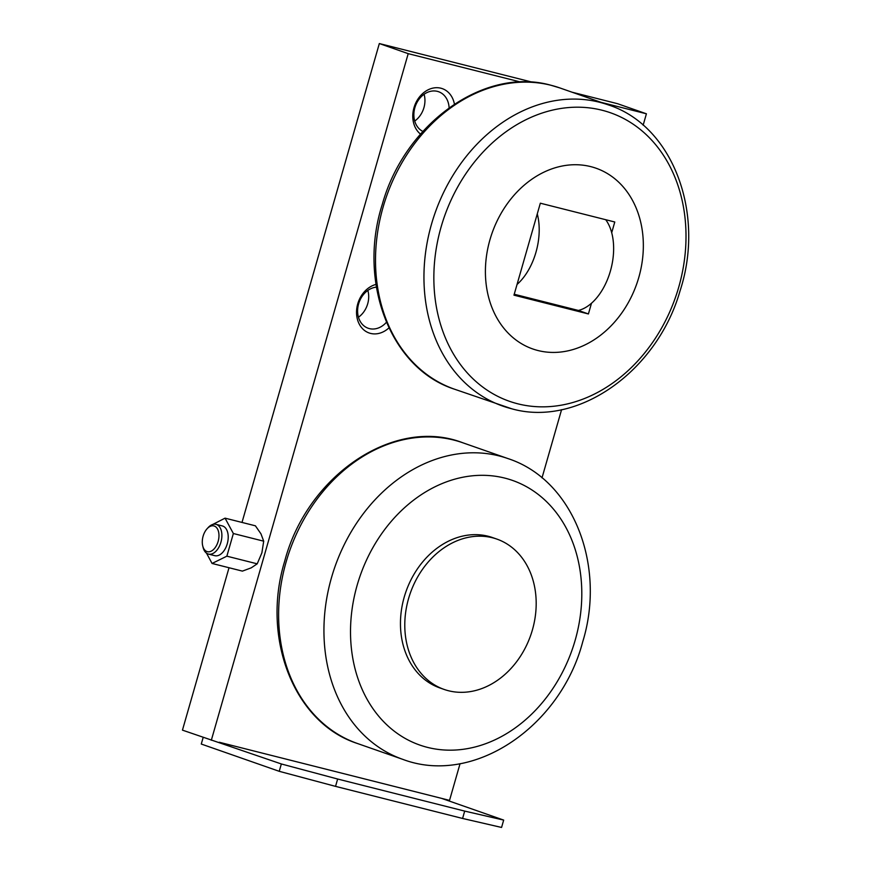 <?xml version="1.0" encoding="UTF-8"?>
<svg xmlns="http://www.w3.org/2000/svg" width="871" height="871" viewBox="0 0 871 871"><rect width="100%" height="100%" fill="white"/><g stroke="black" fill="none" stroke-linecap="round" stroke-linejoin="round"><path stroke-width="1.31" d="M414.716 121.058A21.383 17.126 109.3 0 0 423.937 107.634A21.383 17.126 109.3 0 0 424.09 94.275M422.87 131.423A21.383 17.126 -70.7 0 1 414.868 107.699A21.383 17.126 -70.7 0 1 438.559 91.716A21.383 17.126 -70.7 0 1 449.109 107.786M420.508 134.101A25.531 20.447 -70.7 0 1 413.986 107.71A25.531 20.447 -70.7 0 1 435.195 87.764A25.531 20.447 -70.7 0 1 454.422 104.117M358.471 317.229A21.383 17.126 109.3 0 0 367.693 303.805A21.383 17.126 109.3 0 0 367.845 290.435M386.408 322.314A21.383 17.126 -70.7 0 1 368.183 328.247A21.383 17.126 -70.7 0 1 358.612 303.87A21.383 17.126 -70.7 0 1 376.392 287.158M388.912 327.921A25.531 20.447 -70.7 0 1 364.481 330.447A25.531 20.447 -70.7 0 1 357.741 303.87A25.531 20.447 -70.7 0 1 375.967 284.436M638.813 277.37A95.745 76.67 109.3 0 0 590.745 166.622A95.745 76.67 109.3 0 0 489.938 239.786A95.745 76.67 109.3 0 0 538.006 350.534A95.745 76.67 109.3 0 0 638.813 277.37M605.715 219.71A51.062 30.507 104.2 0 1 611.703 232.72A51.062 30.507 104.2 0 1 610.397 271.055A51.062 30.507 104.2 0 1 591.485 303.239A51.062 30.507 104.2 0 1 578.388 310.446L514.228 294.246M578.388 310.446L588.415 313.952L513.966 295.16L517.047 284.447A51.062 30.507 -75.8 0 0 535.959 252.263A51.062 30.507 -75.8 0 0 537.265 213.918L540.336 203.204L614.774 221.996L611.703 232.72M202.725 545.943L203.106 547.456A15.34 9.167 -75.8 0 0 208.006 553.945A15.34 9.167 -75.8 0 0 208.485 554.087A15.34 9.167 -75.8 0 0 221.027 541.849A15.34 9.167 -75.8 0 0 216.465 524.473A15.34 9.167 -75.8 0 0 215.997 524.331A15.34 9.167 -75.8 0 0 208.115 527.619L207.058 528.773A13.272 7.926 -75.8 0 0 202.725 545.943A13.272 7.926 -75.8 0 0 206.971 551.55A13.272 7.926 -75.8 0 0 218.131 541.424A13.272 7.926 -75.8 0 0 214.277 526.051A13.272 7.926 -75.8 0 0 207.058 528.773M214.342 555.546A15.34 9.167 -75.8 0 0 214.81 555.687A15.34 9.167 -75.8 0 0 227.353 543.45A15.34 9.167 -75.8 0 0 222.791 526.073A15.34 9.167 -75.8 0 0 222.323 525.932L215.997 524.331M206.503 553.15L212.067 563.461L226.863 556.177L233.363 533.52L225.056 518.158L210.172 525.768M225.056 518.158L255.399 525.812L260.973 533.858L263.706 541.185L261.877 552.867L257.206 563.831L251.229 567.838L242.41 571.115L212.067 563.461M233.363 533.52L263.706 541.185M226.863 556.177L257.206 563.831M517.047 284.447L537.265 213.918M591.485 303.239L588.415 313.952M219.263 742.244L441.597 798.369L503.678 820.09L464.689 811.097L337.643 779.022L281.344 763.965L182.453 730.138L229.019 567.74M203.183 737.389L201.277 744.041L279.232 771.314L335.542 786.371L337.643 779.022M335.542 786.371L462.588 818.457L464.689 811.097M279.232 771.314L281.344 763.965M462.588 818.457L501.565 827.45L503.678 820.09M441.597 798.369L449.534 800.373L460.062 763.66M542.012 477.863L561.577 409.664M643.146 125.184L646.413 113.796L600.979 102.321M520.64 82.037L408.205 53.654L211.326 740.241M242.007 522.437L379.331 43.55L532.758 82.288M572.105 92.217L617.539 103.693L646.413 113.796M408.205 53.654L379.331 43.55M444.177 689.451L439.844 687.927A79.664 63.79 -70.7 0 1 405.048 594.381A79.664 63.79 -70.7 0 1 488.098 536.231A79.664 63.79 -70.7 0 1 492.463 537.549L496.797 539.062A79.664 63.79 109.3 0 0 492.42 537.755A79.664 63.79 109.3 0 0 409.381 595.895A79.664 63.79 109.3 0 0 444.177 689.451A79.664 63.79 109.3 0 0 448.554 690.757A79.664 63.79 109.3 0 0 531.593 632.618A79.664 63.79 109.3 0 0 496.797 539.062M551.082 85.293A159.578 127.776 -70.7 0 1 559.835 87.927L550.842 85.227C484.287 66.446 404.819 123.606 382.347 204.173C357.36 281.736 390.295 368.607 454.433 389.174A159.578 127.776 -70.7 0 1 383.066 207.233A159.578 127.776 -70.7 0 1 551.082 85.293M511.625 408.749A159.578 127.776 -70.7 0 1 502.861 406.126A159.578 127.776 -70.7 0 1 431.504 224.174A159.578 127.776 -70.7 0 1 599.509 102.245A159.578 127.776 -70.7 0 1 608.274 104.879L559.835 87.927M678.77 287.027A152.85 122.397 109.3 0 0 602.024 110.225A152.85 122.397 109.3 0 0 441.085 227.026A152.85 122.397 109.3 0 0 517.831 403.817A152.85 122.397 109.3 0 0 678.77 287.027M462.643 442.718A159.328 127.58 109.3 0 0 453.9 440.095A159.328 127.58 109.3 0 0 286.156 561.828A159.328 127.58 109.3 0 0 357.404 743.486L402.729 759.338A159.328 127.58 109.3 0 1 331.481 577.68A159.328 127.58 109.3 0 1 499.225 455.947A159.328 127.58 109.3 0 1 507.967 458.582L462.643 442.718C394.193 416.327 307.104 475.555 284.697 561.196C261.06 638.062 294.082 723.126 357.404 743.486M575.165 640.261A140.198 112.261 109.3 0 0 504.766 478.092A140.198 112.261 109.3 0 0 357.154 585.225A140.198 112.261 109.3 0 0 427.541 747.394A140.198 112.261 109.3 0 0 575.165 640.261M608.274 104.879C672.695 125.522 705.564 213.047 680.066 290.827C657.278 370.937 578.137 427.509 511.865 408.826L454.433 389.174M208.485 554.087L214.81 555.687M402.729 759.338C473.476 786.219 560.586 726.577 582.732 641.753C606.227 565.573 573.281 479.834 507.967 458.582"/></g></svg>
